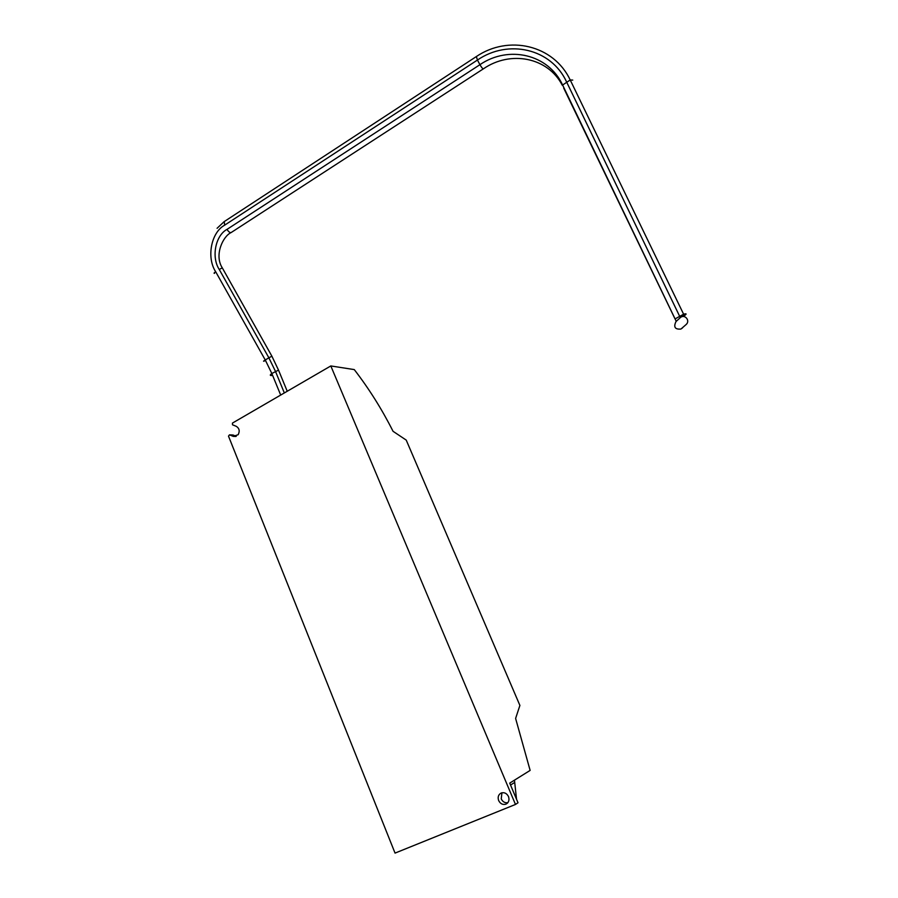 <?xml version="1.0" encoding="UTF-8"?>
<svg xmlns="http://www.w3.org/2000/svg" width="898" height="898" viewBox="0 0 898 898"><rect width="100%" height="100%" fill="white"/><g stroke="black" fill="none" stroke-linecap="round" stroke-linejoin="round"><path stroke-width="1.35" d="M676.003 321.563C673.354 327.074 675.004 329.577 680.942 329.05L686.106 324.548C690.641 320.709 684.658 313.626 680.291 317.645L676.003 321.563M501.926 792.766L501.241 798.906C502.745 801.88 504.957 803.138 507.875 802.666M498.659 800.567C500.366 803.833 502.779 805.035 505.911 804.159C508.751 802.61 509.615 800.084 508.493 796.56C506.741 793.271 504.306 792.092 501.174 793.013C498.379 794.573 497.537 797.098 498.659 800.567M224.242 221.582L224.657 225.162C211.075 232.459 206.349 257.647 215.688 271.757L265.258 359.975L268.872 357.808L219.258 269.479C211.221 257.311 215.318 235.624 227.014 229.372C228.608 231.852 229.989 232.908 231.179 232.526L483.382 68.832C482.709 68.843 481.553 67.462 479.936 64.678L477.433 60.054C508.279 38.883 551.237 48.47 566.559 81.864L680.302 317.634M330.812 365.946L515.486 804.451L518.011 802.756L509.727 783.112L530.134 770.405L515.609 718.434L519.897 705.435L406.233 440.11L393.043 431.298C381.919 409.252 368.999 388.688 354.272 369.594L330.812 365.946L232.447 423.081L232.515 424.799L236.253 426.314C239.339 428.29 239.979 431.085 238.161 434.711L233.222 436.372L229.484 434.845L232.604 434.991M233.053 435.014L236.253 436.316M515.486 804.451L395.041 853.1L228.496 436.136L229.484 434.845M516.53 799.242L514.464 780.16M676.239 321.338L562.608 85.018C548.431 54.06 508.616 45.057 479.936 64.678L227.014 229.372M682.738 327.613L681.93 328.354M675.352 318.756L683.614 314.21C686.779 313.346 686.914 313.93 684.029 315.95L683.67 315.209M686.106 324.548L686.802 323.763M572.744 80.09L570.219 79.978L562.608 85.018M476.367 56.54L477.433 60.054L224.657 225.162M219.258 269.479L222.289 267.862C214.016 255.111 222.996 236.174 231.179 232.526M214.577 273.329C213.623 273.407 213.993 272.891 215.688 271.757M265.55 360.491C262.968 361.647 262.878 361.479 265.258 359.975L271.836 373.512L278.515 370.111L287.237 391.259M284.34 392.942L275.473 371.368L268.872 357.808L271.881 356.18L222.289 267.862M272.622 375.42C269.827 375.779 269.568 375.139 271.836 373.512L280.692 395.064M233.222 436.372L235.792 436.484M510.535 785.043L514.475 782.573M563.708 88.105L675.049 318.947M505.911 804.159L507.449 803.149M681.705 316.803L683.614 314.21L570.219 79.978C553.628 44.844 508.526 34.652 476.322 56.574L224.174 221.626L217.08 228.294M562.294 85.276C547.87 57.236 510.491 50.142 483.427 68.809M271.881 356.18L278.515 370.111"/></g></svg>
